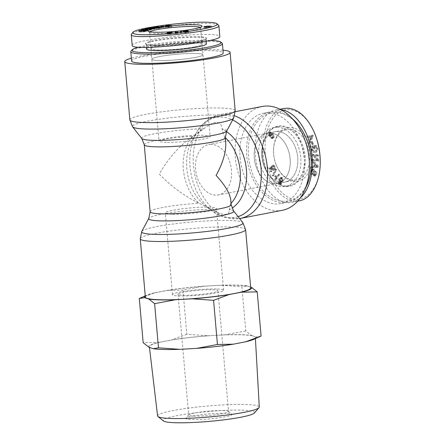 <?xml version="1.0" encoding="UTF-8"?>
<svg xmlns="http://www.w3.org/2000/svg" width="445" height="445" viewBox="0 0 445 445"><rect width="100%" height="100%" fill="white"/><g stroke="black" fill="none" stroke-linecap="round" stroke-linejoin="round"><path stroke-width="0.33" stroke-dasharray="2.23 1.67" d="M172.632 214.217A25.654 2.77 -5 0 0 200.656 212.415A25.654 2.77 -5 0 0 216.426 208.455A25.654 2.77 -5 0 0 209.1 207.164A25.654 2.77 -5 0 0 181.076 208.966A25.654 2.77 -5 0 0 165.306 212.927A25.654 2.77 -5 0 0 172.632 214.217M150.132 211.798A40.673 4.394 175 0 1 198.937 203.22C184.208 195.961 171.002 186.244 159.321 174.056C168.527 157.953 179.774 145.337 193.074 136.198L203.988 128.672C214.857 120.139 220.931 120.284 222.194 129.111C222.205 130.229 223.001 132.849 224.597 136.965L225.704 142.2M222.995 50.179A52.877 5.713 -5 0 0 176.921 51.303A52.877 5.713 -5 0 0 131.353 58.195M144.269 144.781A40.673 4.394 -5 0 1 193.074 136.198A40.673 28.068 79.1 0 0 198.937 203.22L211.03 209.2C216.776 212.526 221.36 214.256 224.781 214.395C228.107 214.423 229.592 212.838 229.242 209.645L230.46 203.988L230.777 200.2M282.252 210.318A52.877 36.484 79.1 0 1 236.39 165.329A52.877 36.484 79.1 0 1 262.172 106.489M166.347 142.328A25.654 2.77 175 0 1 159.015 141.037A25.654 2.77 175 0 1 184.336 136.037A25.654 2.77 175 0 1 210.135 136.565A25.654 2.77 175 0 1 194.365 140.525A25.654 2.77 175 0 1 166.347 142.328M159.188 60.52A25.654 2.77 175 0 1 151.862 59.23A25.654 2.77 175 0 1 177.177 54.234A25.654 2.77 175 0 1 202.976 54.757A25.654 2.77 175 0 1 187.206 58.718A25.654 2.77 175 0 1 159.188 60.52M211.292 144.347A25.654 17.705 -100.9 0 0 208.638 144.564A25.654 17.705 -100.9 0 0 196.134 173.116A25.654 17.705 -100.9 0 0 218.384 194.943A25.654 17.705 -100.9 0 0 231.211 168.288A25.654 17.705 -100.9 0 0 211.292 144.347M269.987 132.994A25.654 17.705 -100.9 0 0 267.339 133.211A25.654 17.705 -100.9 0 0 254.829 161.763A25.654 17.705 -100.9 0 0 277.085 183.59A25.654 17.705 -100.9 0 0 289.912 156.935A25.654 17.705 -100.9 0 0 269.987 132.994M145.348 297.104A52.877 5.713 175 0 1 177.85 288.944A52.877 5.713 175 0 1 235.6 285.228A52.877 5.713 175 0 1 250.702 287.887M216.253 288.966A25.654 2.77 -5 0 0 188.235 290.769A25.654 2.77 -5 0 0 172.465 294.729A25.654 2.77 -5 0 0 198.264 295.257A25.654 2.77 -5 0 0 223.585 290.257A25.654 2.77 -5 0 0 216.253 288.966M254.301 157.964A25.654 17.705 -100.9 0 0 277.085 183.59A25.654 17.705 -100.9 0 0 289.595 155.038A25.654 17.705 -100.9 0 0 267.339 133.211A25.654 17.705 -100.9 0 0 254.301 157.964M261.86 156.507A25.654 17.705 -100.9 0 0 284.644 182.127A25.654 17.705 -100.9 0 0 297.154 153.581A25.654 17.705 -100.9 0 0 274.899 131.748A25.654 17.705 -100.9 0 0 261.86 156.507A25.654 17.705 -100.9 0 0 284.644 182.127A25.654 17.705 -100.9 0 0 297.688 157.374A25.654 17.705 -100.9 0 0 274.899 131.748A25.654 17.705 -100.9 0 0 261.86 156.507M306.104 138.084A44.745 30.872 -100.9 0 0 268.925 113.609A44.745 30.872 -100.9 0 0 248.533 156.178A44.745 30.872 -100.9 0 0 281.19 201.057A44.745 30.872 -100.9 0 0 311.233 164.617M305.643 187.762A45.996 31.734 79.1 0 1 287.62 202.269A45.996 31.734 79.1 0 1 246.769 156.329A45.996 31.734 79.1 0 1 270.148 111.956A45.996 31.734 79.1 0 1 292.282 118.698M240.1 157.619A45.996 31.734 -100.9 0 0 280.945 203.56A45.996 31.734 -100.9 0 0 303.373 152.374A45.996 31.734 -100.9 0 0 263.479 113.247A45.996 31.734 -100.9 0 0 240.1 157.619M277.168 127.192A30.038 20.726 79.1 0 1 300.492 155.222A30.038 20.726 79.1 0 1 285.479 186.433A30.038 20.726 79.1 0 1 282.375 186.689A30.038 20.726 79.1 0 1 259.051 158.659A30.038 20.726 79.1 0 1 274.07 127.448A30.038 20.726 79.1 0 1 277.168 127.192M309.47 155.099A25.654 17.705 -100.9 0 0 286.686 129.473A25.654 17.705 -100.9 0 0 273.514 150.26A25.654 17.705 -100.9 0 0 276.456 165.473A25.654 17.705 -100.9 0 0 296.431 179.852A25.654 17.705 -100.9 0 0 309.47 155.099M311.672 154.91A27.223 18.785 79.1 0 1 299.268 180.809A27.223 18.785 79.1 0 1 276.651 165.918A27.223 18.785 79.1 0 1 273.525 149.776A27.223 18.785 79.1 0 1 291.809 127.604A27.223 18.785 79.1 0 1 311.672 154.91M314.231 132.265C307.478 117.864 298.979 110.277 288.738 109.509C276.412 108.847 265.993 123.754 265.175 143.752C263.824 163.677 272.54 185.854 284.416 194.71C300.865 208.254 320.044 191.545 320.255 163.298M279.95 183.88L281.095 184.347L281.902 183.685L281.362 183.079L279.966 183.674L279.282 183.423L278.893 182.762L279.226 180.091L280.005 181.977L281.162 182.394L282.202 181.399L281.641 177.961L280.333 177.466L278.787 179.263L278.192 182.239L279.06 184.052L280.205 184.519L281.012 183.857L280.478 183.251L279.988 183.668L280.878 183.496L279.783 182.589L280.116 179.919L280.895 181.805L282.052 182.222L283.092 181.226L282.531 177.794L281.223 177.294L279.677 179.09L279.082 182.066L279.95 183.88L279.06 184.052M276.64 169.818L276.295 169.2L273.185 175.196L273.53 175.814L276.64 169.818L275.75 169.99L275.405 169.373L272.296 175.369L272.64 175.986L275.75 169.99M273.53 134.123L272.518 133.734L271.878 134.195L271.289 132.404L270.326 132.07L269.386 133.033L269.904 135.914L270.688 136.203L271.205 135.881L271.951 138.134L273.091 138.534L274.17 137.438L273.53 134.123L271.634 133.906L270.988 134.368L270.399 132.577L269.442 132.237L268.496 133.205L269.014 136.087L269.798 136.376L270.315 136.053L271.061 138.306L272.201 138.707L273.28 137.611L272.64 134.295M310.015 141.404L310.482 142.3L313.313 136.025L312.835 135.113L307.373 136.326L307.873 137.288L309.503 136.871L310.894 139.546L310.015 141.404L309.125 141.577L309.592 142.472L312.423 136.198L311.951 135.286L306.483 136.498L306.983 137.46L308.613 137.043L310.004 139.719L309.125 141.577M314.036 146.622L314.509 148.775L315.105 148.63L314.42 145.526L312.557 145.988L312.434 149.22C313.052 151.578 314.181 152.613 315.833 152.323C317.485 151.801 318.092 150.36 317.658 148.001C317.285 146.344 316.567 145.47 315.505 145.376L315.533 146.288L317.085 148.135L316.612 150.783L314.771 151.484C313.386 151.695 312.518 150.966 312.162 149.297L312.212 147.028L313.147 146.794L313.619 148.947L314.214 148.802L313.536 145.699L311.667 146.16L311.545 149.387C312.162 151.745 313.297 152.785 314.943 152.496C316.595 151.973 317.202 150.532 316.768 148.174C316.395 146.516 315.677 145.643 314.615 145.548L314.643 146.461L316.195 148.307L315.722 150.955L314.771 151.484L315.655 151.311C314.276 151.522 313.408 150.794 313.052 149.125L313.102 146.856L314.036 146.622L313.147 146.794M315.711 152.351L314.821 152.524L315.711 152.351M311.611 170.218C311.044 171.942 311.272 173.289 312.284 174.251L312.613 173.511L312.162 170.73L312.996 169.706L313.53 169.868L313.947 171.169L313.658 173.951L314.381 175.714L315.316 176.003L316.49 174.624C316.974 173.116 316.773 171.931 315.894 171.064L315.566 171.815L315.939 174.117L314.71 174.957L314.37 174.351L314.659 171.164L313.87 169.117L312.857 168.811L311.611 170.218L310.721 170.385C310.154 172.115 310.382 173.461 311.394 174.418L311.728 173.684L311.278 170.902L312.106 169.873L312.64 170.04L313.058 171.342L312.768 174.123L313.491 175.886L314.426 176.17L315.6 174.796C316.084 173.289 315.883 172.104 315.004 171.236L314.676 171.987L315.054 174.29L313.82 175.124L313.48 174.523L313.77 171.336L312.98 169.289L311.967 168.983L310.721 170.385M315.177 175.096L313.82 175.124L315.177 175.096M312.824 166.547L312.674 167.531L318.253 167.314L318.403 166.308L313.653 160.968L313.497 162.024L314.943 163.588L314.504 166.525L311.934 166.719L311.784 167.704L317.368 167.487L317.513 166.48L312.763 161.135L312.607 162.197L314.053 163.76L313.614 166.697L311.934 166.719M313.619 159.232L313.653 160.172L318.932 160.879L318.898 159.872L314.626 155.427L318.77 155.978L318.737 155.044L313.464 154.337L313.497 155.338L317.763 159.788L312.729 159.405L312.763 160.345L318.041 161.051L318.008 160.044L313.736 155.594L317.88 156.151L317.852 155.216L312.574 154.51L312.607 155.511L316.873 159.961L312.729 159.405M311.884 141.86L312.852 144.492L313.419 144.163L312.457 141.538L310.994 142.033L311.962 144.664L312.529 144.336L311.567 141.705L310.994 142.033M275.11 166.586C274.532 165.329 273.814 164.889 272.952 165.273L273.525 166.102L272.385 166.352L273.775 167.064L273.291 169.256L272.88 169.439L274.176 169.083L272.557 168.344L272.079 166.08L270.07 168.327L271.489 171.687L272.006 171.319L270.872 168.627L271.912 167.431L272.173 168.9L273.97 170.235L274.498 170.001L275.322 168.733L275.11 166.586L274.22 166.758C273.642 165.501 272.924 165.062 272.062 165.445L272.385 166.352L273.274 166.18L274.66 166.892L274.176 169.083L273.291 169.256L271.673 168.516L271.189 166.252L269.18 168.499L270.599 171.859L271.122 171.492L269.982 168.8L271.022 167.598L271.283 169.072L273.085 170.407L273.608 170.174L274.432 168.905L274.22 166.758M273.308 165.151L272.062 165.445L273.308 165.151M276.167 179.596L279.61 174.651L279.121 173.967L276.434 177.822L275.956 175.725L275.55 176.309L276.167 179.596L275.277 179.769L278.726 174.824L278.231 174.14L275.55 177.989L275.071 175.897L274.66 176.481L275.277 179.769M282.258 178.373L282.531 180.609L281.807 181.338L281.056 181.054L280.7 178.873L281.501 178.1L282.258 178.373L281.368 178.545L281.641 180.781L280.917 181.51L280.166 181.226L279.81 179.046L280.611 178.273L281.368 178.545M281.902 183.685L281.012 183.857M280.116 179.919L279.226 180.091M279.783 182.589L278.893 182.762M281.362 183.079L280.478 183.251M276.295 169.2L275.405 169.373M273.53 175.814L272.64 175.986M273.185 175.196L272.296 175.369M271.322 134.835L270.794 135.352L270.21 135.147L269.854 133.478L270.388 132.955L270.961 133.15L271.322 134.835L269.909 135.525L269.32 135.319L268.964 133.65L269.498 133.127L270.07 133.322L270.432 135.002M273.697 137.01L273.041 137.655L272.268 137.371L271.8 135.241L272.446 134.613L273.23 134.896L273.697 137.01L272.151 137.828L271.378 137.544L270.91 135.413L271.561 134.785L272.34 135.069L272.807 137.182M271.878 134.195L270.988 134.368M271.205 135.881L270.315 136.053M312.651 135.992L311.211 138.896L310.082 136.726L312.651 135.992L311.767 136.164L310.321 139.068L309.192 136.899L311.767 136.164M310.082 136.726L309.192 136.899M312.045 137.066L311.161 137.238M311.211 138.896L310.321 139.068M310.482 142.3L309.592 142.472M310.894 139.546L310.004 139.719M309.503 136.871L308.613 137.043M307.873 137.288L306.983 137.46M307.373 136.326L306.483 136.498M312.835 135.113L311.951 135.286M313.313 136.025L312.423 136.198M314.509 148.775L313.619 148.947M313.102 146.856L312.212 147.028M316.612 150.783L315.722 150.955M315.533 146.288L314.643 146.461M315.505 145.376L314.615 145.548M312.557 145.988L311.667 146.16M314.42 145.526L313.536 145.699M315.105 148.63L314.214 148.802M312.284 174.251L311.394 174.418M314.37 174.351L313.48 174.523M315.566 171.815L314.676 171.987M315.894 171.064L315.004 171.236M313.658 173.951L312.768 174.123M313.947 171.169L313.058 171.342M312.613 173.511L311.728 173.684M317.78 166.569L315.099 166.525L315.455 164.138L317.78 166.569L314.209 166.697L314.565 164.311L316.89 166.742M315.455 164.138L314.565 164.311M316.734 166.474L315.844 166.647M315.099 166.525L314.209 166.697M312.674 167.531L311.784 167.704M314.504 166.525L313.614 166.697M314.943 163.588L314.053 163.76M313.497 162.024L312.607 162.197M313.653 160.968L312.763 161.135M318.403 166.308L317.513 166.48M318.253 167.314L317.368 167.487M313.653 160.172L312.763 160.345M317.763 159.788L316.873 159.961M313.497 155.338L312.607 155.511M313.464 154.337L312.574 154.51M318.737 155.044L317.852 155.216M318.77 155.978L317.88 156.151M314.626 155.427L313.736 155.594M318.898 159.872L318.008 160.044M318.932 160.879L318.041 161.051M312.852 144.492L311.962 144.664M312.457 141.538L311.567 141.705M313.419 144.163L312.529 144.336M271.912 167.431L271.022 167.598M270.872 168.627L269.982 168.8M272.006 171.319L271.122 171.492M271.489 171.687L270.599 171.859M270.07 168.327L269.18 168.499M272.079 166.08L271.189 166.252M272.474 166.808L271.584 166.981M279.61 174.651L278.726 174.824M275.85 179.151L274.96 179.324M275.55 176.309L274.66 176.481M275.956 175.725L275.071 175.897M276.434 177.822L275.55 177.989M279.121 173.967L278.231 174.14M285.935 185.999A30.038 20.726 79.1 0 1 265.654 168.911A30.038 20.726 79.1 0 1 262.211 151.1A30.038 20.726 79.1 0 1 277.624 126.764A30.038 20.726 79.1 0 1 303.679 152.318A30.038 20.726 79.1 0 1 289.033 185.743A30.038 20.726 79.1 0 1 285.935 185.999M286.43 186.533A30.66 21.16 -100.9 0 0 305.292 158.275A30.66 21.16 -100.9 0 0 283.37 126.018A30.66 21.16 -100.9 0 0 262.216 150.905A30.66 21.16 -100.9 0 0 265.732 169.089A30.66 21.16 -100.9 0 0 286.43 186.533M281.045 109.77L276.056 109.987C261.232 112.668 251.898 136.854 256.148 161.552C260.186 186.294 276.779 205.418 291.536 202.336C294.74 201.696 297.705 200.178 300.42 197.78M299.324 200.823C285.501 204.094 269.731 187.128 264.753 164.35C258.506 138.59 267.957 110.777 283.838 108.485M195.333 57.433A25.654 2.77 175 0 1 167.648 60.409A25.654 2.77 175 0 1 151.862 59.23A25.654 2.77 175 0 1 177.177 54.234A25.654 2.77 175 0 1 202.976 54.757A25.654 2.77 175 0 1 195.333 57.433M194.409 46.897A25.654 2.77 175 0 1 166.725 49.873A25.654 2.77 175 0 1 150.938 48.694A25.654 2.77 175 0 1 176.253 43.699A25.654 2.77 175 0 1 202.058 44.222A25.654 2.77 175 0 1 194.409 46.897A25.654 2.77 175 0 1 166.725 49.873A25.654 2.77 175 0 1 150.938 48.694A25.654 2.77 175 0 1 158.581 46.024A25.654 2.77 175 0 1 186.271 43.043A25.654 2.77 175 0 1 202.058 44.222A25.654 2.77 175 0 1 194.409 46.897M138.712 47.153A44.745 4.834 175 0 1 210.101 40.367M222.105 43.176A45.996 4.967 -5 0 0 176.176 42.748A45.996 4.967 -5 0 0 131.014 51.147M131.598 61.004A45.996 4.967 175 0 1 176.988 52.043A45.996 4.967 175 0 1 223.24 52.988M206.419 43.844A30.038 3.243 -5 0 0 197.841 42.331A30.038 3.243 -5 0 0 165.039 44.439A30.038 3.243 -5 0 0 146.577 49.078M200.211 27.368A25.654 2.77 175 0 1 200.617 27.801A25.654 2.77 175 0 1 200.495 28.113A25.654 2.77 175 0 1 175.302 32.797A25.654 2.77 175 0 1 149.681 32.557A25.654 2.77 175 0 1 149.503 32.274A25.654 2.77 175 0 1 149.826 31.773M168.388 32.463L168.499 33.703L171.392 33.509L168.466 33.753L168.355 32.513M171.319 32.669L171.314 32.229M167.064 32.941L167.17 34.154L169.951 34.059L171.308 33.67L167.554 33.776L170.274 33.303C171.898 33.186 172.565 33.269 172.265 33.57L170.969 34.004L167.17 34.17L167.064 32.93M172.265 32.179L172.265 33.57L172.154 32.329M167.403 32.596L167.515 33.837L167.454 32.641M171.219 32.691L171.308 33.67M169.851 32.908L169.951 34.059M168.204 33.03L168.305 34.154M167.993 33.041L168.088 34.081M181.071 31.879L181.109 32.34L181.838 32.263L181.115 33.197L180.386 33.275L181.109 32.34M181.732 31.028L181.838 32.263M180.275 32.034L180.386 33.275M181.004 31.957L181.115 33.197M208.327 26.311L208.438 27.551L210.735 27.401L208.41 27.584L208.299 26.344M204.611 26.55L204.722 27.79L207.704 27.596L204.689 27.835L204.578 26.594M208.21 26.528L208.288 27.445L211.481 27.351L203.982 27.84L208.288 27.445M203.816 26.672L203.921 27.913L203.888 26.733M207.782 26.461L207.887 27.701M211.425 26.044L211.536 27.284L211.369 26.11M168.978 25.588L169.078 26.739L167.008 26.567L166.597 27.017L169.078 26.739M167.008 26.572L166.814 25.493M166.497 25.866L166.597 27.017M166.08 26.16L166.185 27.401L165.162 27.518L166.335 26.55L167.381 26.433L171.998 26.761L166.185 27.401M165.056 26.277L165.162 27.518M166.386 25.877L166.491 27.117M169.445 25.537L169.556 26.778M170.785 25.643L170.891 26.884M171.887 25.521L171.998 26.761M167.287 25.365L167.381 26.433M166.285 25.971L166.335 26.55M158.826 26.789L158.932 28.029L156.618 28.28L159.243 27.863L160.79 27.979L158.871 28.441L153.564 28.78L152.768 28.586L152.657 27.351M157.002 27.078L157.113 28.319M159.616 27.045L159.705 28.085L158.932 28.029M153.686 27.557L153.775 28.541L154.376 28.647L159.705 28.085M157.563 26.7L157.669 27.94L153.775 28.541L153.62 27.256M158.164 26.572L158.275 27.812L157.669 27.94M153.453 27.546L153.564 28.78C152.268 28.664 152.579 28.441 154.498 28.124L158.275 27.812M160.684 26.739L160.79 27.979M159.154 26.811L159.243 27.863M156.512 27.039L156.618 28.28M143.106 30.738L143.212 31.979L145.554 31.484L145.537 30.16M140.998 30.811L141.098 31.934L144.898 31.211L146.422 31.428L143.212 31.979M146.427 30.082L146.422 31.428L146.316 30.188M141.415 30.305L141.521 31.545L139.697 31.856L141.098 31.934M139.585 30.616L139.697 31.856L139.485 30.711M141.566 30.188L141.521 31.545M141.944 30.66L142.055 31.895L138.84 31.912L141.671 31.428M138.618 30.783L138.729 32.023L138.745 30.866M143.412 30.26L143.524 31.495L142.055 31.895M145.465 30.455L145.554 31.484L143.524 31.495M143.257 30.727L143.357 31.862M146.383 29.409L146.477 30.46L142.65 30.738L146.477 30.46M142.55 29.626L142.65 30.738M143.646 29.665L143.741 30.755M145.226 29.72L145.32 30.811M147.44 29.637L147.551 30.877L147.072 31.017L141.716 30.833L150.254 30.065L145.904 30.827L147.551 30.877M146.856 28.68L147.072 31.017M145.81 29.737L145.904 30.827M147.223 29.159L147.334 30.399M149.637 28.981L149.743 30.216M150.149 28.825L150.254 30.065M142.111 29.609L142.205 30.688M141.61 29.593L141.716 30.833M151.272 28.58L151.378 29.821L145.114 29.904L152.796 29.253L148.986 29.086L154.626 29.131L146.95 29.782L151.378 29.821M150.649 28.714L150.755 29.954M153.853 28.035L153.964 29.275M154.521 27.896L154.626 29.131M148.891 27.985L148.986 29.086M148.257 27.979L148.363 29.22M152.696 28.118L152.796 29.253M145.687 28.669L145.782 29.765M145.009 28.664L145.114 29.904M163.949 26.177L164.06 27.418L161.09 27.696L164.06 27.418M161.34 26.522L161.446 27.757M163.604 26.222L163.699 27.351M160.984 26.461L161.09 27.696M187.501 30.566L187.606 31.801L183.996 32.307L187.962 31.94L188.524 32.313L185.003 32.752L187.273 32.135L183.101 32.429L184.658 31.929L187.606 31.801M183.101 32.429L183.001 31.189L183.101 32.429M187.167 30.9L187.273 32.135M187.44 31.195L187.54 32.335M184.614 31.445L184.72 32.685M184.898 31.512L185.003 32.752M188.413 31.072L188.524 32.313M187.89 31.139L187.962 31.94M187.017 30.933L187.111 32.034M183.757 31L183.863 32.24L183.907 31.245M186.616 30.683L186.722 31.923M175.291 32.496L175.402 33.737L175.13 32.941L176.048 32.858L176.259 33.481L178.083 33.292L175.402 33.737M175.018 31.701L175.13 32.941M175.886 32.446L175.992 33.681M177.978 32.051L178.083 33.292M177.95 32.051L178.05 33.197M176.159 32.368L176.259 33.481M176.009 32.407L176.048 32.858M154.721 45.629A30.038 3.243 -5 0 0 186.004 43.716A30.038 3.243 -5 0 0 205.84 39.249A30.038 3.243 -5 0 0 205.985 38.882A30.038 3.243 -5 0 0 175.781 38.27A30.038 3.243 -5 0 0 146.144 44.122A30.038 3.243 -5 0 0 146.349 44.456A30.038 3.243 -5 0 0 154.721 45.629M154.22 45.095A30.66 3.315 175 0 1 145.676 43.899A30.66 3.315 175 0 1 175.719 37.58A30.66 3.315 175 0 1 206.408 38.581A30.66 3.315 175 0 1 186.155 43.143A30.66 3.315 175 0 1 154.22 45.095M132.204 45.39C129.99 41.391 185.287 33.536 209.361 34.432C216.109 34.615 219.591 35.261 219.813 36.373M218.573 25.059C217.494 24.225 214.106 23.73 208.416 23.585C185.86 22.701 132.972 29.876 131.509 34.02M194.615 413.005A20.025 2.164 -5 0 0 188.747 414.846A20.025 2.164 -5 0 0 188.647 415.09A20.025 2.164 -5 0 0 208.783 415.502A20.025 2.164 -5 0 0 228.546 411.597A20.025 2.164 -5 0 0 228.407 411.375A20.025 2.164 -5 0 0 215.208 410.724A20.025 2.164 -5 0 0 194.615 413.005M192.702 416.047A23.151 2.503 175 0 1 216.515 413.411A23.151 2.503 175 0 1 231.773 414.167A23.151 2.503 175 0 1 209.083 418.934A23.151 2.503 175 0 1 185.915 418.178A23.151 2.503 175 0 1 192.702 416.047M254.34 413.021A45.885 4.956 -5 0 0 208.432 411.503A45.885 4.956 -5 0 0 163.493 420.97M184.041 292.154A20.025 2.164 -5 0 0 178.072 294.24A20.025 2.164 -5 0 0 198.214 294.651A20.025 2.164 -5 0 0 217.972 290.752A20.025 2.164 -5 0 0 205.651 289.829A20.025 2.164 -5 0 0 184.041 292.154M261.087 336.053L255.853 336.926A53.912 5.824 175 0 1 253.767 339.324M148.869 347.222A53.912 5.824 175 0 1 158.987 342.377L143.162 342.683M186.811 334.24L171.459 339.963A53.912 5.824 175 0 1 208.099 335.764L186.811 334.24L182.945 290.079L203.76 286.185A53.912 5.824 -5 0 0 167.12 290.385L182.945 290.079M245.768 330.924L224.953 334.818A53.912 5.824 175 0 1 251.475 335.463L245.768 330.924L241.908 286.758L247.136 285.885A53.912 5.824 -5 0 0 220.614 285.239L241.908 286.758M251.475 335.463L253.667 336.197A53.189 5.746 -5 0 0 216.526 335.291L224.953 334.818M208.099 335.764L216.526 335.291A53.189 5.746 -5 0 0 165.223 341.17L171.459 339.963M158.987 342.377L165.223 341.17A53.189 5.746 -5 0 0 149.375 346.727A53.189 5.746 -5 0 0 151.055 347.957A53.189 5.746 -5 0 0 164.561 349.386A53.189 5.746 -5 0 0 188.196 348.858A53.189 5.746 -5 0 0 239.499 342.978A53.189 5.746 -5 0 0 255.352 337.46A53.189 5.746 -5 0 0 253.667 336.197L255.853 336.926M140.425 298.011L154.649 292.799A53.912 5.824 -5 0 0 146.616 295.246A53.912 5.824 -5 0 0 145.248 295.975M247.136 285.885L250.624 287.053M203.76 286.185L220.614 285.239M154.649 292.799L167.12 290.385M157.586 415.953A51.042 5.518 175 0 1 207.954 405.99A51.042 5.518 175 0 1 259.285 407.058M233.681 118.014A50.858 5.496 -5 0 0 182.634 116.573A50.858 5.496 -5 0 0 132.61 126.858M129.845 119.905A52.877 5.713 175 0 1 182.022 109.603A52.877 5.713 175 0 1 235.194 110.688M141.799 138.517A42.698 4.611 175 0 1 160.762 132.643A42.698 4.611 175 0 1 203.988 128.672A42.698 29.459 -100.9 0 0 192.323 139.719A42.698 29.459 -100.9 0 0 205.056 205.523A42.698 29.459 -100.9 0 0 211.03 209.2A42.698 4.611 -5 0 0 148.786 218.395M226.438 131.52A42.698 29.459 -100.9 0 0 222.194 129.111A42.698 4.611 175 0 1 226.655 131.091M225.309 137.689A40.673 4.394 -5 0 0 224.597 136.965A40.673 28.068 79.1 0 1 225.304 137.622M234.621 115.811A52.877 36.484 -100.9 0 0 225.799 114.126A52.877 36.484 -100.9 0 0 220.336 114.576A52.877 36.484 -100.9 0 0 194.56 173.422A52.877 36.484 -100.9 0 0 240.422 218.412M238.086 216.615A50.858 35.088 79.1 0 1 211.764 210.752A50.858 35.088 79.1 0 1 196.607 132.371A50.858 35.088 79.1 0 1 210.491 119.21A50.858 35.088 79.1 0 1 232.64 119.95M233.642 210.975A42.698 4.611 -5 0 0 229.242 209.645A42.698 29.459 -100.9 0 0 232.006 208.154M231.055 203.365A40.673 28.068 79.1 0 1 230.46 203.988A40.673 4.394 175 0 1 231.172 204.711M141.76 231.478A50.858 5.496 175 0 1 174.596 223.807A50.858 5.496 175 0 1 228.469 220.453A50.858 5.496 175 0 1 242.831 222.634M245.601 229.587A52.877 5.713 -5 0 0 230.499 226.928A52.877 5.713 -5 0 0 172.749 230.643A52.877 5.713 -5 0 0 140.247 238.804M282.531 180.609L281.641 180.781M281.056 181.054L280.166 181.226M280.7 178.873L279.81 179.046M279.082 182.066L278.192 182.239M279.677 179.09L278.787 179.263M282.531 177.794L281.641 177.961M283.092 181.226L282.202 181.399M280.895 181.805L280.005 181.977M280.172 183.251L279.282 183.423M270.21 135.147L269.32 135.319M269.854 133.478L268.964 133.65M270.961 133.15L270.07 133.322M272.268 137.371L271.378 137.544M271.8 135.241L270.91 135.413M273.23 134.896L272.34 135.069M274.17 137.438L273.28 137.611M271.951 138.134L271.061 138.306M269.904 135.914L269.014 136.087M269.386 133.033L268.496 133.205M271.289 132.404L270.399 132.577M311.567 136.337L310.682 136.509M313.052 149.125L312.162 149.297M317.085 148.135L316.195 148.307M317.658 148.001L316.768 148.174M312.434 149.22L311.545 149.387M313.87 169.117L312.98 169.289M314.659 171.164L313.77 171.336M315.939 174.117L315.054 174.29M316.49 174.624L315.6 174.796M314.381 175.714L313.491 175.886M313.53 169.868L312.64 170.04M312.162 170.73L311.278 170.902M316.779 165.568L315.894 165.74M275.322 168.733L274.432 168.905M274.498 170.001L273.608 170.174M272.173 168.9L271.283 169.072M272.557 168.344L271.673 168.516M274.66 166.892L273.775 167.064M170.068 32.157L170.179 33.397M169.567 32.652L169.667 33.809M168.866 32.997L168.978 34.237M170.863 32.763L170.969 34.004M170.174 32.146L170.274 33.303M169.245 32.68L169.356 33.915M169.05 32.986L169.15 34.143M209.233 26.489L209.334 27.623M209.745 26.083L209.851 27.323M205.801 26.744L205.902 27.885M206.413 26.266L206.519 27.507M206.608 26.255L206.708 27.39M205.623 26.761L205.729 27.996M209.039 26.5L209.15 27.74M209.901 26.071L210.001 27.206M167.748 25.404L167.86 26.644M158.225 27.279L158.325 28.408M154.282 27.573L154.376 28.647M154.866 26.917L154.977 28.157M154.398 27L154.498 28.124M158.765 27.201L158.871 28.441M144.797 30.076L144.898 31.211M142.734 30.449L142.823 31.478M140.281 30.877L140.381 32.012M140.119 30.889L140.225 32.129M144.647 30.088L144.753 31.322M144.163 29.387L144.269 30.627M184.553 30.777L184.658 31.929M185.982 31.1L186.088 32.335M185.96 31.1L186.06 32.246M184.797 30.744L184.903 31.984M209.117 208.154L205.056 205.523L211.764 210.752L223.523 217.171L239.616 218.556M235.244 111.695L220.336 114.576C214.668 115.711 209.595 118.198 205.117 122.03C201.763 124.923 198.926 128.371 196.607 132.371L192.323 139.719C194.382 136.304 196.59 133.834 198.943 132.31M149.503 32.274L159.015 141.037M200.617 27.801L210.135 136.565M286.686 129.473L208.638 144.564M296.431 179.852L218.384 194.943M223.585 290.257L216.426 208.455M172.465 294.729L165.306 212.927M270.148 111.956L263.479 113.247M287.62 202.269L280.945 203.56M276.456 165.473L276.651 165.918M273.514 150.26L273.525 149.776M281.807 181.338L280.917 181.51M281.501 178.1L280.611 178.273M280.205 184.519L281.095 184.347M280.333 177.466L281.223 177.294M281.162 182.394L282.052 182.222M270.794 135.352L269.909 135.525M270.388 132.955L269.498 133.127M273.041 137.655L272.151 137.828M272.446 134.613L271.561 134.785M271.634 133.906L272.518 133.734M272.201 138.707L273.091 138.534M269.798 136.376L270.688 136.203M269.442 132.237L270.326 132.07M311.967 168.983L312.857 168.811M314.426 176.17L315.316 176.003M312.106 169.873L312.996 169.706M273.085 170.407L273.97 170.235M277.624 126.764L274.07 127.448M289.033 185.743L285.479 186.433M276.056 109.987L279.994 109.225M291.492 202.341L297.772 201.129M200.495 28.113L201.908 26.444M149.681 32.557L147.996 31.161M182.934 32.34L182.828 31.1M205.84 39.249L206.408 38.581M146.349 44.456L145.676 43.899M146.144 44.122L146.427 47.37M205.985 38.882L206.191 41.218M188.747 414.846L185.915 418.178M228.407 411.375L231.773 414.167M178.072 294.24L188.647 415.09M217.972 290.752L228.546 411.597M146.616 295.246L145.237 295.864M255.413 338.589L255.352 337.46M149.459 347.417L149.375 346.727"/><path stroke-width="0.67" d="M131.353 58.195A52.877 5.713 -5 0 0 124.745 61.605A52.877 5.713 -5 0 0 139.841 64.264A52.877 5.713 -5 0 0 197.597 60.548A52.877 5.713 -5 0 0 230.098 52.388A52.877 5.713 -5 0 0 222.995 50.179M235.244 111.695L262.172 106.489A52.877 36.484 79.1 0 1 267.629 106.032A52.877 36.484 79.1 0 1 308.685 155.377A52.877 36.484 79.1 0 1 282.252 210.318L240.422 218.412A52.877 36.484 -100.9 0 0 259.513 204.5A52.877 36.484 -100.9 0 0 264.753 153.43A52.877 36.484 -100.9 0 0 234.621 115.811M225.309 137.689L226.655 131.091A42.698 4.611 175 0 1 199.087 137.533A42.698 4.611 175 0 1 153.859 140.347A42.698 4.611 175 0 1 141.799 138.517L144.269 144.781A40.673 4.394 -5 0 0 185.17 145.615A40.673 4.394 -5 0 0 225.309 137.689L225.704 142.2C226.316 151.45 223.123 162.531 216.12 175.436C225.103 185.192 229.987 193.447 230.777 200.2L231.172 204.711A40.673 4.394 175 0 1 191.038 212.632A40.673 4.394 175 0 1 150.132 211.798L148.786 218.395A42.698 4.611 -5 0 0 191.645 219.608A42.698 4.611 -5 0 0 233.642 210.975L242.831 222.634A50.858 5.496 175 0 1 192.813 232.913A50.858 5.496 175 0 1 141.76 231.478L140.247 238.804A52.877 5.713 -5 0 0 193.419 239.888A52.877 5.713 -5 0 0 245.601 229.587L250.702 287.887A52.877 5.713 175 0 1 198.52 298.189A52.877 5.713 175 0 1 145.348 297.104L140.247 238.804M311.222 165.006L311.233 164.617A44.745 30.872 -100.9 0 0 306.104 138.084L305.949 137.727A45.996 31.734 79.1 0 1 311.222 165.006A45.996 31.734 79.1 0 1 305.643 187.762M292.282 118.698A45.996 31.734 79.1 0 1 305.949 137.727M320.244 163.766L320.255 163.298C320.394 152.396 318.386 142.05 314.231 132.265L314.048 131.837C318.325 141.916 320.389 152.557 320.244 163.766C319.849 182.906 311.066 198.96 299.324 200.823M300.42 197.78C310.755 188.674 315.11 167.031 310.655 146.928C306.255 126.808 293.65 110.989 281.045 109.77M283.838 108.485L287.492 108.18C298.228 109.019 307.078 116.901 314.048 131.837M210.101 40.367A44.745 4.834 175 0 1 220.759 42.058A44.745 4.834 175 0 1 207.737 47.22A44.745 4.834 175 0 1 157.235 52.499A44.745 4.834 175 0 1 132.143 49.812A44.745 4.834 175 0 1 138.712 47.153M132.143 49.812L131.014 51.147A45.996 4.967 -5 0 0 130.786 51.709A45.996 4.967 -5 0 0 159.082 53.823A45.996 4.967 -5 0 0 208.722 48.483A45.996 4.967 -5 0 0 222.428 43.688A45.996 4.967 -5 0 0 222.105 43.176L220.759 42.058M222.428 43.688L223.24 52.988A45.996 4.967 175 0 1 209.534 57.778A45.996 4.967 175 0 1 159.9 63.118A45.996 4.967 175 0 1 131.598 61.004L130.786 51.709M146.427 47.37L146.577 49.078A30.038 3.243 -5 0 0 155.155 50.585A30.038 3.243 -5 0 0 187.957 48.477A30.038 3.243 -5 0 0 206.419 43.844L206.191 41.218M149.826 31.773A25.654 2.77 175 0 1 157.146 29.598A25.654 2.77 175 0 1 182.8 26.717A25.654 2.77 175 0 1 200.211 27.368M155.917 28.024A27.223 2.943 -5 0 0 147.996 31.161A27.223 2.943 -5 0 0 175.18 31.417A27.223 2.943 -5 0 0 201.908 26.444A27.223 2.943 -5 0 0 186.644 24.809A27.223 2.943 -5 0 0 155.917 28.024M207.17 22.25C212.61 22.389 215.853 22.862 216.887 23.663C222.055 26.478 185.637 33.052 157.63 34.404C140.275 35.227 132.037 34.543 132.922 32.357C134.301 28.341 185.776 21.377 207.17 22.25M168.866 32.997L167.064 32.913L171.197 32.435L167.448 32.535L170.162 32.068C171.792 31.945 172.454 32.029 172.154 32.329L168.866 32.997M180.998 31.106L181.732 31.028L181.004 31.957L180.275 32.034L180.998 31.106L181.071 31.879M206.602 26.149L211.369 26.11L205.623 26.761L203.877 26.6L206.608 26.255M166.08 26.16L165.056 26.277L166.224 25.309L171.887 25.521L166.08 26.16M153.453 27.546C152.157 27.423 152.468 27.206 154.387 26.884L158.164 26.572L154.866 26.917L153.664 27.306L154.265 27.406L160.684 26.739L158.765 27.201L152.657 27.351M153.647 27.557L153.62 27.256L153.686 27.557M145.465 30.455L144.647 30.088L140.119 30.889L138.729 30.677L141.566 30.188L139.585 30.616L140.993 30.694L144.786 29.971L146.316 30.188L143.106 30.738L145.56 30.432M139.585 30.616L139.502 30.911M147.44 29.637L141.61 29.593L150.149 28.825L147.223 29.159L145.799 29.587L147.44 29.637M151.272 28.58L145.009 28.664L152.685 28.013L148.88 27.846L154.521 27.896L146.839 28.547L151.272 28.58M163.949 26.177L160.984 26.461L163.949 26.177M184.547 30.688L187.501 30.566L183.891 31.067L187.857 30.699L188.413 31.072L184.898 31.512L187.434 31.094L182.995 31.189L184.553 30.777M175.291 32.496L175.018 31.701L175.936 31.623L176.148 32.24L177.978 32.051L175.291 32.496M168.388 32.463L171.286 32.268L170.068 32.157L168.371 32.719M171.319 32.669L171.314 32.229L171.353 32.657M208.327 26.311L210.63 26.16L208.316 26.528M204.611 26.55L207.598 26.355L204.594 26.795M208.182 26.205L208.21 26.528M166.486 25.777L168.972 25.499L166.897 25.326L166.497 25.866M166.224 25.309L166.285 25.971M142.539 29.503L146.366 29.225L142.55 29.626M187.857 30.699L187.89 31.139M175.936 31.623L176.009 32.407M132.922 32.357L131.286 34.538C129 40.845 222.138 31.267 218.862 25.526L219.813 36.373C222.45 42.153 130.608 51.603 132.204 45.39L131.258 34.543M218.862 25.526L216.887 23.663M157.958 416.526L163.493 420.97A45.885 4.956 -5 0 0 176.259 422.75A45.885 4.956 -5 0 0 223.974 419.835A45.885 4.956 -5 0 0 254.34 413.021L259.018 407.681A51.042 5.518 175 0 1 225.242 415.257A51.042 5.518 175 0 1 172.159 418.506A51.042 5.518 175 0 1 157.958 416.526A51.042 5.518 175 0 1 157.586 415.953L149.459 347.417M153.247 348.685L158.476 347.812L179.769 349.331A53.912 5.824 175 0 1 153.247 348.685L148.869 347.222L143.162 342.683L139.296 298.517L145.237 295.864M259.958 336.559L253.767 339.324A53.912 5.824 175 0 1 245.735 341.771L261.087 336.053L257.221 291.887L241.396 292.193A53.912 5.824 -5 0 0 251.514 287.348L257.221 291.887M217.438 344.491L233.263 344.185A53.912 5.824 175 0 1 196.623 348.385L217.438 344.491L213.572 300.325L192.285 298.806A53.912 5.824 -5 0 0 228.925 294.607L213.572 300.325M196.623 348.385L179.769 349.331M245.735 341.771L233.263 344.185M145.248 295.975A53.912 5.824 -5 0 0 144.53 297.644L139.296 298.517M154.615 303.646L148.908 299.107A53.912 5.824 -5 0 0 175.43 299.752L154.615 303.646L158.476 347.812M250.624 287.053L251.514 287.348M148.908 299.107L144.53 297.644M192.285 298.806L175.43 299.752M241.396 292.193L228.925 294.607M255.413 338.589L259.285 407.058A51.042 5.518 175 0 1 259.018 407.681M141.799 138.517L132.61 126.858A50.858 5.496 -5 0 0 146.972 129.039A50.858 5.496 -5 0 0 200.845 125.685A50.858 5.496 -5 0 0 233.681 118.014L235.194 110.688A52.877 5.713 175 0 1 202.692 118.848A52.877 5.713 175 0 1 144.942 122.564A52.877 5.713 175 0 1 129.845 119.905L124.745 61.605M232.64 119.95A50.858 35.088 79.1 0 1 253.55 203.982A50.858 35.088 79.1 0 1 238.086 216.615M232.006 208.154A42.698 29.459 -100.9 0 0 246.497 170.774A42.698 29.459 -100.9 0 0 226.438 131.52M225.304 137.622A40.673 28.068 79.1 0 1 231.055 203.365M132.61 126.858L129.845 119.905M226.655 131.091L233.681 118.014M235.194 110.688L230.098 52.388M240.422 218.412L239.616 218.556M231.172 204.711L233.642 210.975M242.831 222.634L245.601 229.587M148.786 218.395L141.76 231.478M144.269 144.781L150.132 211.798M279.994 109.225L283.843 108.485M297.772 201.129L299.274 200.84"/></g></svg>
